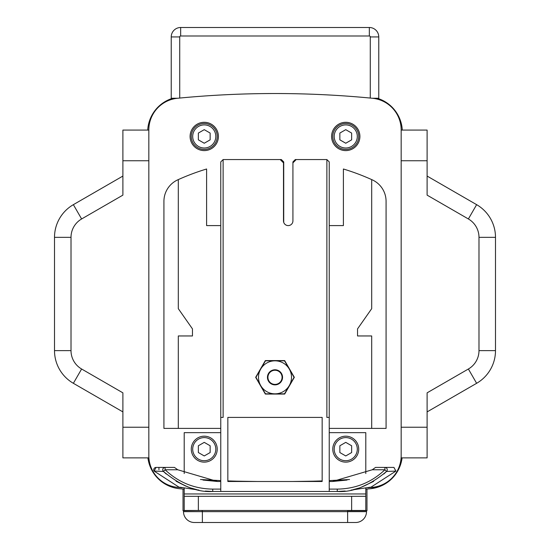 <?xml version="1.0" encoding="UTF-8"?>
<svg xmlns="http://www.w3.org/2000/svg" width="550" height="550" viewBox="0 0 550 550"><rect width="100%" height="100%" fill="white"/><g stroke="black" fill="none" stroke-linecap="round" stroke-linejoin="round"><path stroke-width="0.82" d="M366.974 489.039L366.974 510.709L347.634 510.709L347.634 511.651L183.501 511.651L183.501 510.709M201.864 510.476L183.026 510.709L183.026 489.039M201.891 510.709L202.366 510.709L202.366 522.5L194.349 522.5A10.849 10.849 0 0 1 183.501 511.651M366.499 510.709L366.499 511.651A10.849 10.849 -90 0 1 355.651 522.5A10.849 10.849 -90 0 0 366.499 511.651A10.849 10.849 0 0 1 355.651 522.5L202.366 522.5M211.454 522.5L198.124 522.5M280.191 159.562L223.121 159.562L220.763 161.92L220.763 481.491L217.58 481.491L177.753 469.769L165.089 469.769L163.446 471.46C180.936 485.891 197.367 492.559 212.74 491.466L329.237 491.466L329.237 489.108L337.26 489.108C355.678 488.84 371.559 482.391 384.911 469.769L372.247 469.769L332.42 481.491L329.237 481.491L329.237 161.92L326.879 159.562L296.223 159.562L292.923 162.862L292.923 220.88A4.716 4.716 0 0 1 288.207 225.596A4.716 4.716 0 0 1 283.491 220.88L283.491 162.862L280.191 159.562L281.366 159.562L283.724 161.92L283.724 222.351M292.923 162.862L292.923 161.92L295.281 159.562L296.223 159.562M329.237 225.596L343.393 225.596L343.393 168.994A235.826 235.826 0 0 1 371.69 179.596L371.69 308.674L357.541 328.886L357.541 335.961L371.69 335.961L371.69 428.402L329.237 428.402M371.69 179.596A235.826 235.826 0 0 1 372.212 179.829A23.581 23.581 0 0 1 386.072 201.314L386.072 428.402L371.69 428.402M178.31 179.596A235.826 235.826 0 0 0 177.788 179.829A23.581 23.581 0 0 0 163.928 201.314L163.928 428.402L178.31 428.402L178.31 335.961L192.459 335.961L192.459 328.886L178.31 308.674L178.31 179.596A235.826 235.826 0 0 1 206.607 168.994L206.607 225.596L220.763 225.596M220.763 428.402L178.31 428.402M223.121 159.562L223.121 417.416L220.763 417.416M182.077 487.768A1004.383 1004.383 0 0 1 179.726 487.547M178.791 487.458A1004.383 1004.383 0 0 1 177.581 487.341A31.838 31.838 0 0 1 148.83 455.654L148.83 129.951A31.838 31.838 0 0 1 177.581 98.264A1004.383 1004.383 0 0 1 372.419 98.264A31.838 31.838 0 0 1 401.17 129.951L401.17 455.654A31.838 31.838 0 0 1 372.419 487.341A1004.383 1004.383 0 0 1 371.209 487.458M370.274 487.547A1004.383 1004.383 0 0 1 367.922 487.768M345.751 122.299A14.149 14.149 0 0 0 331.595 136.455A14.149 14.149 0 0 0 345.751 150.604A14.149 14.149 0 0 0 359.899 136.455A14.149 14.149 0 0 0 345.751 122.299M204.249 150.604A14.149 14.149 0 0 0 218.405 136.455A14.149 14.149 0 0 0 204.249 122.299A14.149 14.149 0 0 0 190.101 136.455A14.149 14.149 0 0 0 204.249 150.604M184.209 493.962L184.209 496.32L198.357 496.32L198.357 510.476L365.791 510.476L365.791 493.962L184.209 493.962L184.209 488.187M329.237 432.651L365.791 432.651L365.791 473.543M365.791 488.187L365.791 493.962M179.726 98.058L177.781 98.251L179.726 98.058L179.726 36.932L171.236 36.932L171.236 98.251L177.781 98.251M372.219 98.251L378.764 98.251L378.764 36.932A9.433 9.433 0 0 0 369.332 27.5L180.668 27.5A9.433 9.433 0 0 0 171.236 36.932M402.263 129.669L402.291 130.082A35.372 35.372 0 0 0 377.252 98.251M369.167 488.84L365.791 489.149A1005.565 1005.565 0 0 0 370.329 488.73A35.372 35.372 0 0 0 402.078 457.882L402.064 457.964M180.476 488.806L184.209 489.149A1005.565 1005.565 0 0 1 179.671 488.73A35.372 35.372 0 0 1 147.922 457.882L147.936 457.964M172.748 98.251A35.372 35.372 0 0 0 147.709 130.082L147.737 129.669M148.83 455.654L148.83 457.882L122.891 457.882L122.891 427.226L148.83 427.226M122.891 427.226L122.891 392.837L81.62 369.009A21.223 21.223 0 0 1 71.012 350.625L71.012 237.339A21.223 21.223 0 0 1 81.62 218.962L122.891 195.133L122.891 130.082L148.83 130.082M81.62 369.009L73.37 383.302A37.73 37.73 0 0 1 54.505 350.625A37.73 37.73 0 0 0 73.37 383.302L122.891 411.895M71.012 237.339L54.505 237.339A37.73 37.73 0 0 1 73.37 204.662A37.73 37.73 0 0 0 54.505 237.339L54.505 350.625L71.012 350.625M122.891 176.069L73.37 204.662L81.62 218.962M147.991 458.404L148.163 459.511M148.376 460.625L148.624 461.746M173.243 487.506L173.834 487.671M174.983 487.96L176.144 488.214M177.313 488.421L178.489 488.592M180.874 488.84L179.733 488.737M365.791 489.149L369.524 488.806M371.511 488.592L372.687 488.421M373.856 488.214L375.018 487.96M376.166 487.671L376.757 487.506M401.376 461.746L401.624 460.625M401.837 459.511L402.009 458.404M326.879 159.562L326.879 417.416L329.237 417.416M294.339 377.314L284.666 360.58L265.334 360.58L255.661 377.328L265.341 394.068L284.68 394.068L294.339 377.314M322.163 417.416L227.837 417.416L227.837 481.491L322.163 481.491L322.163 417.416M329.237 481.491L329.237 489.108M329.237 491.466L337.26 491.466C352.632 492.559 369.064 485.891 386.554 471.46L383.79 474.011M349.525 479.518L329.237 480.604M351.058 490.105L370.274 487.19L370.274 487.637L370.274 487.19M220.763 480.604L200.475 479.518M179.726 487.19L179.726 487.637L179.726 487.19L198.914 490.098M243.629 491.466L306.371 491.466M391.064 467.411L393.931 467.411L395.904 471.082L370.274 487.637L395.904 471.082L386.574 471.446M345.18 491.019L337.26 491.466L337.26 489.108M373.67 481.374L360.614 487.499M358.737 488.125L353.368 489.61M395.876 471.075L393.931 467.411L375.561 467.411L372.247 469.769M384.911 467.411A2.358 2.358 0 0 1 386.554 471.46L384.911 469.769L384.911 467.411M220.763 481.491L220.763 491.466M163.9 467.734L165.089 467.411A2.358 2.358 0 0 0 163.446 471.46L166.217 474.018M196.625 489.603L191.249 488.118M189.379 487.499L187.474 486.798M186.251 486.317L176.083 481.229M177.753 469.769L174.439 467.411L165.089 467.411L165.089 469.769C178.441 482.391 194.322 488.84 212.74 489.108L212.74 491.466L205.343 491.074M163.426 471.446L154.124 471.075A2.358 2.337 -90 0 1 156.069 467.411L165.089 467.411M156.056 467.411L154.096 471.082L179.726 487.637L154.124 471.075M162.752 470.106L162.731 469.638M164.086 467.782L163.962 467.411M260.707 369.071L265.272 361.164A18.865 18.865 0 0 1 265.87 360.814L284.137 360.821A18.865 18.865 0 0 1 284.735 361.164L293.865 376.984A18.865 18.865 0 0 1 293.865 377.671L284.728 393.491A18.865 18.865 0 0 1 284.13 393.834L265.863 393.834A18.865 18.865 0 0 1 265.265 393.491L256.135 377.671A18.865 18.865 0 0 1 256.135 376.977L260.707 369.071A16.507 16.507 0 0 0 275 393.834A16.507 16.507 0 0 0 289.293 369.071A16.507 16.507 0 0 0 260.707 369.071M275 369.779A7.549 7.549 0 0 1 282.549 377.328A7.549 7.549 0 0 1 275 384.869A7.549 7.549 0 0 1 267.451 377.328A7.549 7.549 0 0 1 275 369.779M267.926 377.328A7.074 7.074 0 0 0 275 384.402A7.074 7.074 0 0 0 282.074 377.328A7.074 7.074 0 0 0 275 370.253A7.074 7.074 0 0 0 267.926 377.328M227.837 481.498L227.837 480.913L237.215 481.195M312.778 481.195L322.163 480.913L322.163 481.498M401.17 130.082L427.109 130.082L427.109 195.133L468.38 218.962A21.223 21.223 0 0 1 478.988 237.339L478.988 350.625A21.223 21.223 0 0 1 468.38 369.009L427.109 392.837L468.38 369.009L427.109 392.837L427.109 457.882L401.17 457.882L401.17 455.654M427.109 411.895L476.63 383.302A37.73 37.73 0 0 0 495.495 350.625A37.73 37.73 0 0 1 476.63 383.302A37.73 37.73 0 0 0 495.495 350.625L495.495 237.339A37.73 37.73 0 0 0 476.63 204.662L427.109 176.069M468.38 218.962L476.63 204.662A37.73 37.73 0 0 1 495.495 237.339L478.988 237.339M220.763 432.651L184.209 432.651L184.209 473.543M184.209 496.32L184.209 510.476L198.357 510.476M351.643 510.476L351.643 496.32L365.791 496.32M351.643 496.32L198.357 496.32M345.751 436.184A12.973 12.973 0 0 1 358.717 449.158A12.973 12.973 0 0 1 345.751 462.131A12.973 12.973 0 0 1 332.778 449.158A12.973 12.973 0 0 1 345.751 436.184M345.751 437.601A11.557 11.557 0 0 0 334.194 449.158A11.557 11.557 0 0 0 345.751 460.714A11.557 11.557 0 0 0 357.301 449.158A11.557 11.557 0 0 0 345.751 437.601M339.852 445.768L339.852 452.547L345.751 455.95L351.643 452.547L351.643 445.768L345.751 442.365L339.852 445.768M204.249 436.184A12.973 12.973 0 0 1 217.222 449.158A12.973 12.973 0 0 1 204.249 462.131A12.973 12.973 0 0 1 191.283 449.158A12.973 12.973 0 0 1 204.249 436.184M204.249 437.601A11.557 11.557 0 0 0 192.699 449.158A11.557 11.557 0 0 0 204.249 460.714A11.557 11.557 0 0 0 215.806 449.158A11.557 11.557 0 0 0 204.249 437.601M198.357 445.768L198.357 452.547L204.249 455.95L210.148 452.547L210.148 445.768L204.249 442.365L198.357 445.768M345.751 123.482A12.973 12.973 0 0 1 358.717 136.455A12.973 12.973 0 0 1 345.751 149.421A12.973 12.973 0 0 1 332.778 136.455A12.973 12.973 0 0 1 345.751 123.482M345.751 124.898A11.557 11.557 0 0 0 334.194 136.455A11.557 11.557 0 0 0 345.751 148.005A11.557 11.557 0 0 0 357.301 136.455A11.557 11.557 0 0 0 345.751 124.898M339.852 133.066L339.852 139.838L345.751 143.241L351.643 139.838L351.643 133.066L345.751 129.662L339.852 133.066M204.249 123.482A12.973 12.973 0 0 1 217.222 136.455A12.973 12.973 0 0 1 204.249 149.421A12.973 12.973 0 0 1 191.283 136.455A12.973 12.973 0 0 1 204.249 123.482M204.249 124.898A11.557 11.557 0 0 0 192.699 136.455A11.557 11.557 0 0 0 204.249 148.005A11.557 11.557 0 0 0 215.806 136.455A11.557 11.557 0 0 0 204.249 124.898M198.357 133.066L198.357 139.838L204.249 143.241L210.148 139.838L210.148 133.066L204.249 129.662L198.357 133.066M366.499 511.651L347.634 511.651L347.634 522.5M122.891 160.744L148.83 160.744M73.37 383.302A37.73 37.73 0 0 1 54.505 350.625M370.274 98.058L370.274 36.932L378.764 36.932A9.433 9.433 0 0 0 369.332 27.5L369.332 35.991L180.668 35.991A0.942 0.942 0 0 0 179.726 36.932M370.274 36.932A0.942 0.942 0 0 0 369.332 35.991M180.668 35.991L180.668 27.5M347.057 480.054L332.461 481.491M212.74 489.108L220.763 489.108M158.936 469.769L158.936 467.411M202.943 480.054L217.539 481.491M427.109 427.226L401.17 427.226M427.109 160.744L401.17 160.744M468.38 369.009L476.63 383.302M478.988 350.625L495.495 350.625M148.032 126.926L148.088 126.569M149.229 121.66L149.421 121.062M169.173 99.55L170.39 99.055M370.336 488.73L379.493 486.599M379.452 98.993L380.683 99.488M257.785 481.498L236.885 481.188M292.215 481.498L313.115 481.188"/></g></svg>
